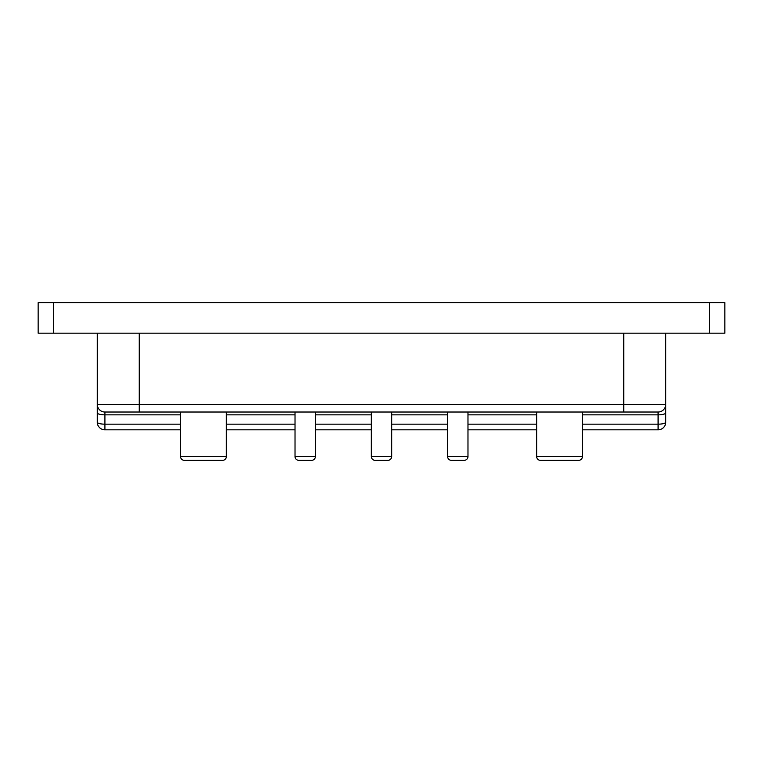 <?xml version="1.0" encoding="UTF-8"?>
<svg xmlns="http://www.w3.org/2000/svg" width="763" height="763" viewBox="0 0 763 763"><rect width="100%" height="100%" fill="white"/><g stroke="black" fill="none" stroke-linecap="round" stroke-linejoin="round"><path stroke-width="1.14" d="M536.647 412.02L536.647 456.532A3.815 3.815 0 0 0 540.462 460.347L578.612 460.347A3.815 3.815 0 0 0 582.427 456.532L582.427 412.02M464.162 460.347A3.815 3.815 0 0 0 467.977 456.532L447.623 456.532A3.815 3.815 0 0 0 451.438 460.347L464.162 460.347L451.438 460.347A3.815 3.815 0 0 1 447.623 456.532L447.623 412.02M371.323 412.02L371.323 456.532A3.815 3.815 0 0 0 375.138 460.347L387.862 460.347L375.138 460.347M371.323 456.532L391.677 456.532A3.815 3.815 0 0 1 387.862 460.347M311.562 460.347A3.815 3.815 0 0 0 315.377 456.532L295.023 456.532A3.815 3.815 0 0 0 298.838 460.347L311.562 460.347L298.838 460.347A3.815 3.815 0 0 1 295.023 456.532L295.023 412.02M180.573 412.02L180.573 456.532A3.815 3.815 0 0 0 184.388 460.347L222.538 460.347A3.815 3.815 0 0 0 226.353 456.532L226.353 412.02M209.825 460.347L197.112 460.347M467.977 456.532L467.977 412.02M391.677 456.532L391.677 412.02M315.377 456.532L315.377 412.02M180.573 414.843L104.912 414.843L104.912 412.02A7.63 7.63 0 0 1 97.282 404.39L97.282 412.869L97.282 404.39L623.752 404.39L623.752 412.02L658.087 412.02L104.912 412.02L139.248 412.02L139.248 333.173M53.41 333.173L38.15 333.173L38.15 302.653L724.85 302.653L724.85 333.173L53.41 333.173L53.41 302.653M582.427 424.171L658.087 424.171L658.087 412.02A7.63 7.63 0 0 0 665.717 404.39L665.717 333.173M623.752 333.173L623.752 404.39L665.717 404.39L665.717 422.197A7.63 1.974 180 0 1 658.087 424.171L658.087 429.827L582.427 429.827M97.282 404.39L97.282 333.173M180.573 429.827L104.912 429.827A7.63 7.63 0 0 1 97.282 422.197L97.282 412.869A7.63 1.974 180 0 0 104.912 414.843L104.912 424.171L180.573 424.171M536.647 429.827L467.977 429.827M447.623 429.827L391.677 429.827M371.323 429.827L315.377 429.827M295.023 429.827L226.353 429.827M658.087 429.827A7.63 7.63 0 0 0 665.717 422.197A7.63 7.63 0 0 1 658.087 429.827M536.647 456.532L582.427 456.532M180.573 456.532L226.353 456.532M709.59 333.173L709.59 302.653M665.717 412.869A7.63 1.974 180 0 1 658.087 414.843L582.427 414.843M536.647 414.843L467.977 414.843M447.623 414.843L391.677 414.843M371.323 414.843L315.377 414.843M295.023 414.843L226.353 414.843M226.353 424.171L295.023 424.171M315.377 424.171L371.323 424.171M391.677 424.171L447.623 424.171M467.977 424.171L536.647 424.171M658.087 412.02A7.63 7.63 0 0 0 665.717 404.39M104.912 429.827L104.912 424.171A7.63 1.974 -0 0 1 97.282 422.197A7.63 7.63 0 0 0 104.912 429.827"/></g></svg>
